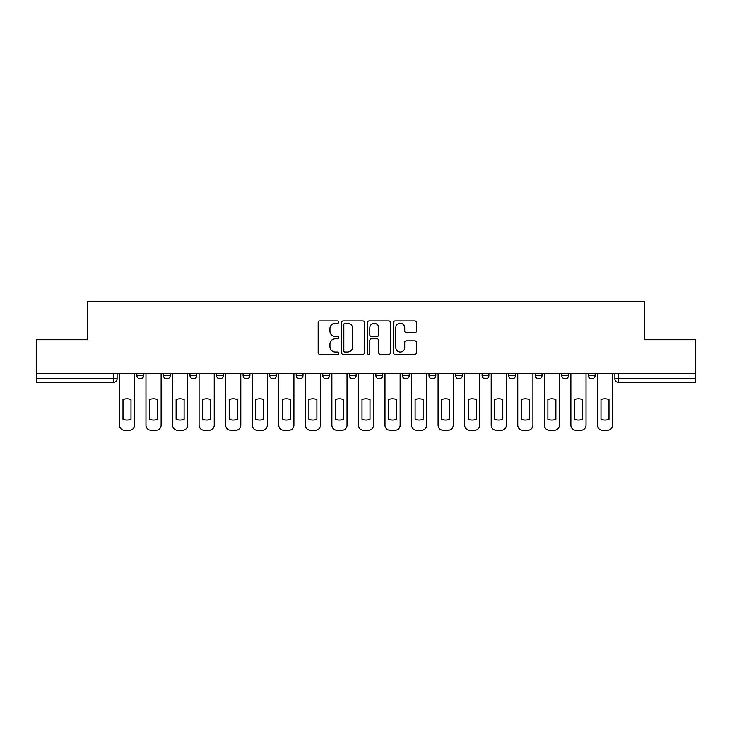 <?xml version="1.0" encoding="UTF-8"?>
<svg xmlns="http://www.w3.org/2000/svg" width="732" height="732" viewBox="0 0 732 732"><rect width="100%" height="100%" fill="white"/><g stroke="black" fill="none" stroke-linecap="round" stroke-linejoin="round"><path stroke-width="1.1" d="M338.76 322.117A1.171 1.171 0 0 0 337.598 320.945L319.838 320.945A1.674 1.674 0 0 0 318.173 322.62L318.173 352.696A1.674 1.674 0 0 0 319.838 354.361L337.598 354.361A1.171 1.171 0 0 0 338.76 353.199A1.171 1.171 0 0 0 337.598 352.028L335.293 352.028A5.344 5.344 0 0 1 329.949 346.675L329.949 344.177A5.344 5.344 0 0 1 335.293 338.825L337.598 338.825A1.171 1.171 0 0 0 338.76 337.653A1.171 1.171 0 0 0 337.598 336.482L335.293 336.482A5.344 5.344 0 0 1 329.949 331.138L329.949 328.631A5.344 5.344 0 0 1 335.293 323.288L337.598 323.288A1.171 1.171 0 0 0 338.76 322.117M428.989 373.576L428.989 375.452L435.796 375.452A3.404 3.404 0 0 1 432.392 378.856A3.404 3.404 0 0 1 428.989 375.452L428.989 373.576M349.32 373.576L349.32 375.452L356.127 375.452A3.404 3.404 0 0 1 352.723 378.856A3.404 3.404 0 0 1 349.32 375.452L349.32 373.576M296.204 373.576L296.204 375.452L303.011 375.452A3.404 3.404 0 0 1 299.608 378.856A3.404 3.404 0 0 1 296.204 375.452L296.204 373.576M269.651 373.576L269.651 375.452L276.458 375.452A3.404 3.404 0 0 1 273.054 378.856A3.404 3.404 0 0 1 269.651 375.452L269.651 373.576M216.535 373.576L216.535 375.452L223.342 375.452A3.404 3.404 0 0 1 219.939 378.856A3.404 3.404 0 0 1 216.535 375.452L216.535 373.576M414.834 332.731A1.674 1.674 0 0 0 416.508 331.056L416.508 322.62A1.674 1.674 0 0 0 414.834 320.945L395.115 320.945A1.674 1.674 0 0 0 393.441 322.62L393.441 352.696A1.674 1.674 0 0 0 395.115 354.361L414.834 354.361A1.674 1.674 0 0 0 416.508 352.696L416.508 342.503A1.674 1.674 0 0 0 414.834 340.828L406.397 340.828A1.674 1.674 0 0 0 404.723 342.503L404.723 347.554A4.474 4.474 0 0 1 400.258 352.028A4.474 4.474 0 0 1 395.783 347.554L395.783 327.753A4.474 4.474 0 0 1 400.258 323.288A4.474 4.474 0 0 1 404.723 327.753L404.723 331.056A1.674 1.674 0 0 0 406.397 332.731L414.834 332.731M36.6 373.576L36.6 339.703L87.328 339.703L87.328 301.74L644.672 301.74L644.672 339.703L695.4 339.703L695.4 373.576L36.6 373.576L36.6 378.856L117.12 378.856L117.12 373.576L117.12 378.856A3.404 3.404 0 0 1 113.716 382.26L36.6 382.26L36.6 378.856M364.536 322.62A1.674 1.674 0 0 0 362.871 320.945L343.152 320.945A1.674 1.674 0 0 0 341.478 322.62L341.478 352.696A1.674 1.674 0 0 0 343.152 354.361L362.871 354.361A1.674 1.674 0 0 0 364.536 352.696L364.536 322.62M369.129 320.945L388.848 320.945A1.674 1.674 0 0 1 390.522 322.62L390.522 352.696A1.674 1.674 0 0 1 388.848 354.361L380.411 354.361A1.674 1.674 0 0 1 378.737 352.696L378.737 340.499A1.674 1.674 0 0 0 377.072 338.825L371.472 338.825A1.674 1.674 0 0 0 369.797 340.499L369.797 353.199A1.171 1.171 0 0 1 368.635 354.361A1.171 1.171 0 0 1 367.464 353.199L367.464 322.62A1.674 1.674 0 0 1 369.129 320.945M614.88 373.576L614.88 378.856L695.4 378.856L695.4 382.26L618.284 382.26A3.404 3.404 0 0 1 614.88 378.856M695.4 373.576L695.4 378.856M595.134 373.576L595.134 375.452A3.404 3.404 0 0 1 591.731 378.856A3.404 3.404 0 0 1 588.327 375.452L595.134 375.452A3.404 3.404 0 0 1 591.731 378.856M588.327 373.576L588.327 375.452M568.581 373.576L568.581 375.452A3.404 3.404 0 0 1 565.168 378.856A3.404 3.404 0 0 1 561.764 375.452L568.581 375.452M561.764 373.576L561.764 375.452M542.019 373.576L542.019 375.452A3.404 3.404 0 0 1 538.615 378.856A3.404 3.404 0 0 1 535.211 375.452L542.019 375.452M535.211 373.576L535.211 375.452M515.465 373.576L515.465 375.452A3.404 3.404 0 0 1 512.061 378.856A3.404 3.404 0 0 1 508.658 375.452L515.465 375.452M508.658 373.576L508.658 375.452M488.912 373.576L488.912 375.452A3.404 3.404 0 0 1 485.499 378.856A3.404 3.404 0 0 1 482.095 375.452A3.404 3.404 0 0 0 485.499 378.856M482.095 373.576L482.095 375.452L488.912 375.452M462.35 373.576L462.35 375.452A3.404 3.404 0 0 1 458.946 378.856A3.404 3.404 0 0 1 455.542 375.452A3.404 3.404 0 0 0 458.946 378.856M455.542 373.576L455.542 375.452L462.35 375.452M435.796 373.576L435.796 375.452A3.404 3.404 0 0 1 432.392 378.856M409.243 373.576L409.243 375.452A3.404 3.404 0 0 1 405.83 378.856A3.404 3.404 0 0 1 402.426 375.452L409.243 375.452M402.426 373.576L402.426 375.452M382.68 373.576L382.68 375.452A3.404 3.404 0 0 1 379.277 378.856A3.404 3.404 0 0 1 375.873 375.452L382.68 375.452L382.68 373.576M375.873 373.576L375.873 375.452M356.127 373.576L356.127 375.452M329.574 373.576L329.574 375.452A3.404 3.404 0 0 1 326.17 378.856A3.404 3.404 0 0 1 322.757 375.452L329.574 375.452L329.574 373.576M322.757 373.576L322.757 375.452M303.011 373.576L303.011 375.452L303.011 373.576M276.458 375.452L276.458 373.576L276.458 375.452A3.404 3.404 0 0 1 273.054 378.856M249.905 373.576L249.905 375.452A3.404 3.404 0 0 1 246.501 378.856A3.404 3.404 0 0 1 243.088 375.452A3.404 3.404 0 0 0 246.501 378.856A3.404 3.404 0 0 0 249.905 375.452L249.905 373.576M243.088 373.576L243.088 375.452L249.905 375.452M223.342 373.576L223.342 375.452M196.789 373.576L196.789 375.452A3.404 3.404 0 0 1 193.385 378.856A3.404 3.404 0 0 1 189.981 375.452A3.404 3.404 0 0 0 193.385 378.856A3.404 3.404 0 0 0 196.789 375.452L189.981 375.452L189.981 373.576M163.419 373.576L163.419 375.452L170.236 375.452L170.236 373.576L170.236 375.452A3.404 3.404 0 0 1 166.832 378.856A3.404 3.404 0 0 1 163.419 375.452A3.404 3.404 0 0 0 166.832 378.856M136.866 373.576L136.866 375.452L143.673 375.452L143.673 373.576L143.673 375.452A3.404 3.404 0 0 1 140.27 378.856A3.404 3.404 0 0 1 136.866 375.452A3.404 3.404 0 0 0 140.27 378.856M113.716 373.576L113.716 382.26A3.404 3.404 0 0 0 117.12 378.856M344.992 323.288A1.171 1.171 0 0 0 343.82 324.459L343.82 350.857A1.171 1.171 0 0 0 344.992 352.028L347.407 352.028A5.344 5.344 0 0 0 352.76 346.675L352.76 328.631A5.344 5.344 0 0 0 347.407 323.288L344.992 323.288M378.737 327.835A4.474 4.474 0 0 0 374.272 323.37A4.474 4.474 0 0 0 369.797 327.835L369.797 334.817A1.674 1.674 0 0 0 371.472 336.482L377.072 336.482A1.674 1.674 0 0 0 378.737 334.817L378.737 327.835M122.994 399.553L122.994 419.271A10.641 10.641 0 0 0 130.991 419.271A10.641 10.641 0 0 1 122.994 419.271L122.994 399.553A10.641 10.641 0 0 1 130.991 399.553A10.641 10.641 0 0 0 122.994 399.553M130.991 399.553L130.991 419.271L130.991 399.553M119.417 425.155L119.417 373.576L119.417 425.155A5.106 5.106 0 0 0 124.522 430.26L129.463 430.26A5.106 5.106 0 0 0 134.569 425.155L134.569 373.576L134.569 425.155M124.522 430.26L129.463 430.26M149.548 399.553L149.548 419.271L149.548 399.553A10.641 10.641 0 0 1 157.554 399.553L157.554 419.271A10.641 10.641 0 0 1 149.548 419.271M145.97 425.155L145.97 373.576L145.97 425.155A5.106 5.106 0 0 0 151.085 430.26L156.017 430.26A5.106 5.106 0 0 0 161.122 425.155L161.122 373.576L161.122 425.155M176.11 399.553L176.11 419.271L176.11 399.553A10.641 10.641 0 0 1 184.107 399.553L184.107 419.271A10.641 10.641 0 0 1 176.11 419.271M172.532 425.155L172.532 373.576L172.532 425.155A5.106 5.106 0 0 0 177.638 430.26L182.57 430.26A5.106 5.106 0 0 0 187.685 425.155L187.685 373.576L187.685 425.155M157.554 399.553L157.554 419.271M151.085 430.26L156.017 430.26M184.107 399.553L184.107 419.271M177.638 430.26L182.57 430.26M202.663 399.553L202.663 419.271L202.663 399.553A10.641 10.641 0 0 1 210.66 399.553L210.66 419.271A10.641 10.641 0 0 1 202.663 419.271M199.086 425.155L199.086 373.576L199.086 425.155A5.106 5.106 0 0 0 204.191 430.26L209.132 430.26A5.106 5.106 0 0 0 214.238 425.155L214.238 373.576L214.238 425.155M229.217 399.553L229.217 419.271A10.641 10.641 0 0 0 237.223 419.271A10.641 10.641 0 0 1 229.217 419.271L229.217 399.553A10.641 10.641 0 0 1 237.223 399.553L237.223 419.271L237.223 399.553M225.639 425.155L225.639 373.576L225.639 425.155A5.106 5.106 0 0 0 230.754 430.26L235.686 430.26A5.106 5.106 0 0 0 240.791 425.155L240.791 373.576L240.791 425.155M255.77 399.553L255.77 419.271A10.641 10.641 0 0 0 263.776 419.271A10.641 10.641 0 0 1 255.77 419.271L255.77 399.553A10.641 10.641 0 0 1 263.776 399.553L263.776 419.271L263.776 399.553M252.201 425.155L252.201 373.576L252.201 425.155A5.106 5.106 0 0 0 257.307 430.26L262.239 430.26A5.106 5.106 0 0 0 267.354 425.155L267.354 373.576L267.354 425.155M210.66 399.553L210.66 419.271M204.191 430.26L209.132 430.26M230.754 430.26L235.686 430.26M257.307 430.26L262.239 430.26M282.332 399.553L282.332 419.271A10.641 10.641 0 0 0 290.329 419.271A10.641 10.641 0 0 1 282.332 419.271L282.332 399.553A10.641 10.641 0 0 1 290.329 399.553L290.329 419.271L290.329 399.553M278.755 425.155L278.755 373.576L278.755 425.155A5.106 5.106 0 0 0 283.86 430.26L288.801 430.26A5.106 5.106 0 0 0 293.907 425.155L293.907 373.576L293.907 425.155M283.86 430.26L288.801 430.26M308.886 399.553L308.886 419.271A10.641 10.641 0 0 0 316.892 419.271A10.641 10.641 0 0 1 308.886 419.271L308.886 399.553A10.641 10.641 0 0 1 316.892 399.553L316.892 419.271L316.892 399.553M305.308 425.155L305.308 373.576L305.308 425.155A5.106 5.106 0 0 0 310.423 430.26L315.355 430.26A5.106 5.106 0 0 0 320.46 425.155L320.46 373.576L320.46 425.155M310.423 430.26L315.355 430.26M335.439 399.553L335.439 419.271A10.641 10.641 0 0 0 343.445 419.271A10.641 10.641 0 0 1 335.439 419.271L335.439 399.553A10.641 10.641 0 0 1 343.445 399.553A10.641 10.641 0 0 0 335.439 399.553M343.445 399.553L343.445 419.271L343.445 399.553M331.87 425.155L331.87 373.576L331.87 425.155A5.106 5.106 0 0 0 336.976 430.26L341.908 430.26A5.106 5.106 0 0 0 347.023 425.155L347.023 373.576L347.023 425.155M336.976 430.26L341.908 430.26M362.001 399.553L362.001 419.271A10.641 10.641 0 0 0 369.999 419.271A10.641 10.641 0 0 1 362.001 419.271L362.001 399.553A10.641 10.641 0 0 1 369.999 399.553A10.641 10.641 0 0 0 362.001 399.553M369.999 399.553L369.999 419.271L369.999 399.553M358.424 425.155L358.424 373.576L358.424 425.155A5.106 5.106 0 0 0 363.53 430.26L368.471 430.26A5.106 5.106 0 0 0 373.576 425.155L373.576 373.576L373.576 425.155M363.53 430.26L368.471 430.26M388.555 399.553L388.555 419.271A10.641 10.641 0 0 0 396.561 419.271A10.641 10.641 0 0 1 388.555 419.271L388.555 399.553A10.641 10.641 0 0 1 396.561 399.553L396.561 419.271L396.561 399.553M384.977 425.155L384.977 373.576L384.977 425.155A5.106 5.106 0 0 0 390.092 430.26L395.024 430.26A5.106 5.106 0 0 0 400.13 425.155L400.13 373.576L400.13 425.155M415.108 399.553L415.108 419.271A10.641 10.641 0 0 0 423.114 419.271A10.641 10.641 0 0 1 415.108 419.271L415.108 399.553A10.641 10.641 0 0 1 423.114 399.553A10.641 10.641 0 0 0 415.108 399.553M423.114 399.553L423.114 419.271L423.114 399.553M411.54 425.155L411.54 373.576L411.54 425.155A5.106 5.106 0 0 0 416.645 430.26L421.577 430.26A5.106 5.106 0 0 0 426.692 425.155L426.692 373.576L426.692 425.155M441.671 399.553L441.671 419.271A10.641 10.641 0 0 0 449.668 419.271A10.641 10.641 0 0 1 441.671 419.271L441.671 399.553A10.641 10.641 0 0 1 449.668 399.553A10.641 10.641 0 0 0 441.671 399.553M449.668 399.553L449.668 419.271L449.668 399.553M438.093 425.155L438.093 373.576L438.093 425.155A5.106 5.106 0 0 0 443.199 430.26L448.14 430.26A5.106 5.106 0 0 0 453.245 425.155L453.245 373.576L453.245 425.155M468.224 399.553L468.224 419.271A10.641 10.641 0 0 0 476.23 419.271A10.641 10.641 0 0 1 468.224 419.271L468.224 399.553A10.641 10.641 0 0 1 476.23 399.553L476.23 419.271L476.23 399.553M464.646 425.155L464.646 373.576L464.646 425.155A5.106 5.106 0 0 0 469.761 430.26L474.693 430.26A5.106 5.106 0 0 0 479.799 425.155L479.799 373.576L479.799 425.155M494.777 399.553L494.777 419.271A10.641 10.641 0 0 0 502.783 419.271A10.641 10.641 0 0 1 494.777 419.271L494.777 399.553A10.641 10.641 0 0 1 502.783 399.553L502.783 419.271L502.783 399.553M491.209 425.155L491.209 373.576L491.209 425.155A5.106 5.106 0 0 0 496.314 430.26L501.246 430.26A5.106 5.106 0 0 0 506.361 425.155L506.361 373.576L506.361 425.155M521.34 399.553L521.34 419.271A10.641 10.641 0 0 0 529.337 419.271A10.641 10.641 0 0 1 521.34 419.271L521.34 399.553A10.641 10.641 0 0 1 529.337 399.553L529.337 419.271L529.337 399.553M517.762 425.155L517.762 373.576L517.762 425.155A5.106 5.106 0 0 0 522.868 430.26L527.809 430.26A5.106 5.106 0 0 0 532.914 425.155L532.914 373.576L532.914 425.155M390.092 430.26L395.024 430.26M416.645 430.26L421.577 430.26M443.199 430.26L448.14 430.26M469.761 430.26L474.693 430.26M496.314 430.26L501.246 430.26M522.868 430.26L527.809 430.26M547.893 399.553L547.893 419.271A10.641 10.641 0 0 0 555.89 419.271A10.641 10.641 0 0 1 547.893 419.271L547.893 399.553A10.641 10.641 0 0 1 555.89 399.553A10.641 10.641 0 0 0 547.893 399.553M555.89 399.553L555.89 419.271L555.89 399.553M544.315 425.155L544.315 373.576L544.315 425.155A5.106 5.106 0 0 0 549.43 430.26L554.362 430.26A5.106 5.106 0 0 0 559.468 425.155L559.468 373.576L559.468 425.155M549.43 430.26L554.362 430.26M574.446 399.553L574.446 419.271A10.641 10.641 0 0 0 582.452 419.271A10.641 10.641 0 0 1 574.446 419.271L574.446 399.553A10.641 10.641 0 0 1 582.452 399.553A10.641 10.641 0 0 0 574.446 399.553M582.452 399.553L582.452 419.271L582.452 399.553M570.878 425.155L570.878 373.576L570.878 425.155A5.106 5.106 0 0 0 575.983 430.26L580.915 430.26A5.106 5.106 0 0 0 586.03 425.155L586.03 373.576L586.03 425.155M575.983 430.26L580.915 430.26M601.009 399.553L601.009 419.271A10.641 10.641 0 0 0 609.006 419.271A10.641 10.641 0 0 1 601.009 419.271L601.009 399.553A10.641 10.641 0 0 1 609.006 399.553L609.006 419.271L609.006 399.553M597.431 425.155L597.431 373.576L597.431 425.155A5.106 5.106 0 0 0 602.537 430.26L607.478 430.26A5.106 5.106 0 0 0 612.583 425.155L612.583 373.576L612.583 425.155M602.537 430.26L607.478 430.26M618.284 373.576L618.284 382.26"/></g></svg>
